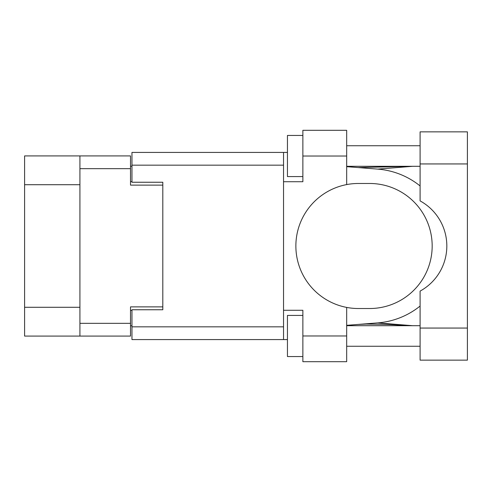 <?xml version="1.0" encoding="UTF-8"?>
<svg xmlns="http://www.w3.org/2000/svg" width="492" height="492" viewBox="0 0 492 492"><rect width="100%" height="100%" fill="white"/><g stroke="black" fill="none" stroke-linecap="round" stroke-linejoin="round"><path stroke-width="0.74" d="M79.925 184.709L24.6 184.709L24.6 155.921L130.515 155.921L130.515 185.121L162.809 185.121L162.809 182.243L162.809 309.757L131.961 309.757L131.961 326.829L283.533 326.829M162.809 309.757L162.809 306.879L130.515 306.879L130.515 336.079L24.6 336.079L24.6 307.291L79.925 307.291M24.6 184.709L24.6 307.291M79.925 336.079L79.925 155.921M131.961 325.796L130.515 325.796M130.515 166.204L131.961 166.204M420.094 328.059L420.094 291.104A51.414 51.414 0 0 0 420.094 200.896L420.094 131.856L467.4 131.856L467.4 360.144L420.094 360.144L420.094 328.059L467.4 328.059M420.094 145.737L346.675 145.737M420.094 166.302L346.675 166.302M420.094 325.698L346.675 325.698M420.094 346.263L346.675 346.263M302.869 356.546L287.445 356.546L287.445 315.415L302.869 315.415M302.869 176.585L287.445 176.585L287.445 135.454L302.869 135.454M346.675 335.981L346.675 361.688L302.869 361.688L302.869 335.981L346.675 335.981L346.675 307.414A62.521 62.521 0 0 1 346.675 184.586L346.675 156.019L302.869 156.019L302.869 181.726L283.533 181.726L283.533 339.578L131.961 339.578L131.961 326.829M283.533 310.274L302.869 310.274L302.869 335.981M302.869 156.019L302.869 130.312L346.675 130.312L346.675 156.019M287.445 339.578L283.533 339.578M162.809 182.243L131.961 182.243L131.961 152.422L283.533 152.422L283.533 181.726M287.445 152.422L283.533 152.422M346.675 184.586A62.521 62.521 0 0 1 358.397 183.479L369.652 183.479A62.521 62.521 0 0 1 432.173 246A62.521 62.521 0 0 1 369.652 308.521L358.397 308.521A62.521 62.521 0 0 1 346.675 307.414M412.726 325.698L377.758 322.887L346.675 325.335M377.758 322.887A77.127 77.127 0 0 0 420.094 306.055M420.094 185.945A77.127 77.127 0 0 0 377.758 169.113L346.675 166.665M412.726 166.302L377.758 169.113M79.925 323.33L130.515 323.33M130.515 168.67L79.925 168.67M130.515 310.372L131.961 310.372M131.961 181.628L130.515 181.628M283.533 165.171L131.961 165.171M420.094 163.941L467.4 163.941M358.078 167.563L411.14 166.302M411.134 325.698L387.487 324.4L366.374 324.068L358.078 324.437"/></g></svg>

